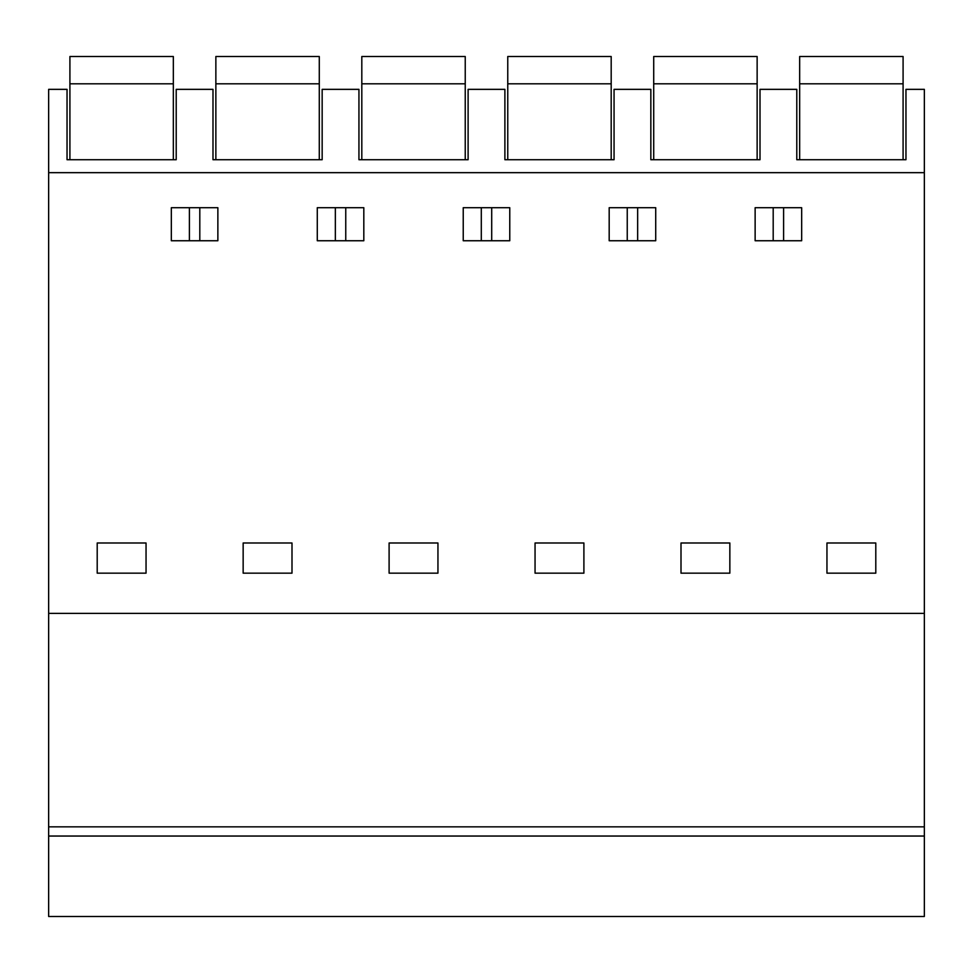 <?xml version="1.0" encoding="UTF-8"?>
<svg xmlns="http://www.w3.org/2000/svg" width="973" height="973" viewBox="0 0 973 973"><rect width="100%" height="100%" fill="white"/><g stroke="black" fill="none" stroke-linecap="round" stroke-linejoin="round"><path stroke-width="1.46" d="M924.35 836.038L924.35 916.481L48.65 916.481L48.65 826.843L924.35 826.843L924.35 836.038L48.65 836.038M924.35 826.843L924.35 613.379L48.65 613.379L48.65 826.843M48.65 613.379L48.65 89.346L67.04 89.346L67.04 159.73L176.21 159.73L176.21 89.346L212.99 89.346L212.99 159.73L322.16 159.73L322.16 89.346L358.94 89.346L358.94 159.73L468.11 159.73L468.11 89.346L504.89 89.346L504.89 159.73L614.06 159.73L614.06 89.346L650.84 89.346L650.84 159.73L760.01 159.73L760.01 89.346L796.79 89.346L796.79 159.73L905.96 159.73L905.96 89.346L924.35 89.346L924.35 172.659L48.65 172.659M924.35 613.379L924.35 172.659M826.953 542.995L875.797 542.995L875.797 573.158L826.953 573.158L826.953 542.995M755.133 207.711L801.667 207.711L801.667 240.745L755.133 240.745L755.133 207.711M146.047 542.995L146.047 573.158L97.203 573.158L97.203 542.995L146.047 542.995M437.947 573.158L389.103 573.158L389.103 542.995L437.947 542.995L437.947 573.158M217.867 240.745L217.867 207.711L171.333 207.711L171.333 240.745L217.867 240.745M609.183 240.745L609.183 207.711L655.717 207.711L655.717 240.745L609.183 240.745M509.767 240.745L463.233 240.745L463.233 207.711L509.767 207.711L509.767 240.745M535.053 542.995L583.897 542.995L583.897 573.158L535.053 573.158L535.053 542.995M363.817 240.745L363.817 207.711L317.283 207.711L317.283 240.745L363.817 240.745M291.997 573.158L243.153 573.158L243.153 542.995L291.997 542.995L291.997 573.158M681.003 542.995L681.003 573.158L729.847 573.158L729.847 542.995L681.003 542.995M189.394 207.711L189.394 240.745M199.806 207.711L199.806 240.745M335.344 207.711L335.344 240.745M345.756 207.711L345.756 240.745M481.294 207.711L481.294 240.745M491.706 207.711L491.706 240.745M627.244 207.711L627.244 240.745M637.656 207.711L637.656 240.745M773.194 207.711L773.194 240.745M783.606 207.711L783.606 240.745M173.34 83.812L173.34 56.519L69.91 56.519L69.91 83.812L173.34 83.812L173.34 159.73M69.91 159.73L69.91 83.812M319.29 83.812L319.29 56.519L215.86 56.519L215.86 83.812L319.29 83.812L319.29 159.73M215.86 159.73L215.86 83.812M465.24 83.812L465.24 56.519L361.81 56.519L361.81 83.812L465.24 83.812L465.24 159.73M361.81 159.73L361.81 83.812M611.19 83.812L611.19 56.519L507.76 56.519L507.76 83.812L611.19 83.812L611.19 159.73M507.76 159.73L507.76 83.812M757.14 83.812L757.14 56.519L653.71 56.519L653.71 83.812L757.14 83.812L757.14 159.73M653.71 159.73L653.71 83.812M903.09 83.812L903.09 56.519L799.66 56.519L799.66 83.812L903.09 83.812L903.09 159.73M799.66 159.73L799.66 83.812"/></g></svg>
